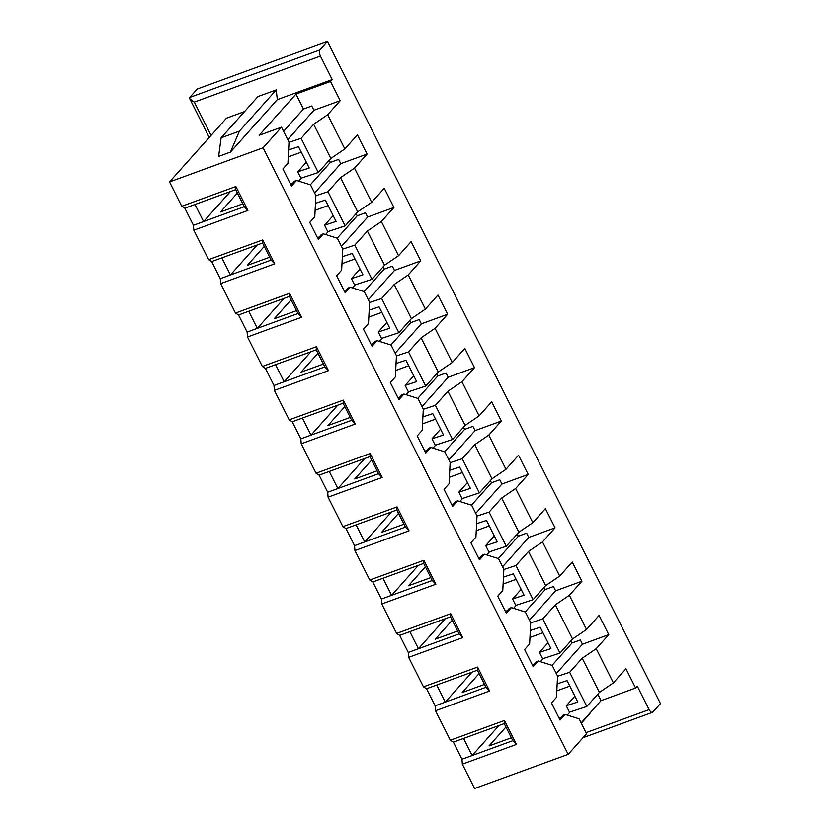 <?xml version="1.0" encoding="UTF-8"?>
<svg xmlns="http://www.w3.org/2000/svg" width="830" height="830" viewBox="0 0 830 830"><rect width="100%" height="100%" fill="white"/><g stroke="black" fill="none" stroke-linecap="round" stroke-linejoin="round"><path stroke-width="1.25" d="M189.759 97.432L197.301 88.997L327.466 41.5L319.934 49.935C319.062 51.346 319.218 53.39 320.411 56.087L194.303 102.09L211.059 135.415L194.303 102.09L189.717 98.666L189.759 97.432L319.934 49.935L327.466 41.5L660.473 703.601L327.466 41.5L197.301 88.997L189.759 97.432C189.147 98.739 190.661 100.295 194.303 102.09L320.411 56.087L332.218 79.576L320.411 56.087C319.218 53.39 319.062 51.346 319.934 49.935L189.759 97.432M226.466 118.171L244.57 111.562L226.466 118.171L169.528 181.926L181.77 206.276L235.876 186.532L247.911 210.457L193.805 230.201L208.631 259.666L262.726 239.932L274.761 263.857L220.666 283.59L235.481 313.066L289.587 293.322L301.622 317.247L247.516 336.99L262.342 366.466L316.438 346.722L328.473 370.647L274.367 390.38L289.193 419.856L343.298 400.122L355.323 424.037L301.228 443.78L316.054 473.256L370.149 453.512L382.184 477.437L328.078 497.17L342.904 526.645L397.01 506.912L409.034 530.827L354.939 550.57L369.765 580.046L423.86 560.302L435.895 584.227L381.79 603.96L396.615 633.435L450.721 613.702L462.746 637.616L408.651 657.36L423.466 686.835L477.572 667.092L489.607 691.017L435.501 710.76L450.327 740.236L504.433 720.492L516.457 744.417L462.362 764.15L474.604 788.5L568.166 754.366L586.582 733.741L579.07 718.801L565.085 714.412L560.053 720.035L551.462 702.948L556.484 697.325L557.573 676.056L552.209 665.401L538.224 661.012L533.202 666.635L524.612 649.558L529.633 643.924L530.712 622.666L525.359 612.001L511.373 607.622L506.352 613.246L497.751 596.158L502.773 590.535L503.862 569.266L498.498 558.611L484.513 554.222L479.491 559.845L470.901 542.758L475.922 537.135L477.011 515.876L471.648 505.211L457.662 500.832L452.641 506.456L444.04 489.368L449.072 483.745L450.151 462.476L444.787 451.821L430.801 447.432L425.78 453.056L417.189 435.968L422.211 430.345L423.3 409.076L417.936 398.421L403.951 394.032L398.929 399.666L390.328 382.578L395.36 376.955L396.439 355.686L391.086 345.031L377.1 340.642L372.068 346.266L363.478 329.178L368.499 323.555L369.589 302.286L364.225 291.631L350.239 287.242L345.218 292.876L336.627 275.788L341.649 270.155L342.728 248.896L337.374 238.241L323.389 233.853L318.357 239.476L309.766 222.388L314.788 216.765L315.877 195.496L310.513 184.841L296.528 180.452L291.506 186.076L282.916 168.998L287.937 163.365L289.016 142.106L281.505 127.166L263.089 147.792L568.166 754.366L263.089 147.792L169.528 181.926L226.466 118.171M257.964 96.56L276.265 89.889L277.303 99.621L332.218 79.576L330.548 81.454L340.217 100.679L327.653 114.737L344.844 148.912L357.408 134.854L367.068 154.069L354.514 168.137L371.695 202.313L384.259 188.244L393.928 207.469L381.364 221.537L398.556 255.702L411.109 241.644L420.779 260.869L408.225 274.927L425.406 309.102L437.97 295.034L447.64 314.259L435.076 328.327L452.267 362.492L464.821 348.434L474.49 367.659L461.937 381.717L479.118 415.892L491.682 401.824L501.351 421.049L488.787 435.117L505.978 469.292L518.532 455.224L528.202 474.449L515.648 488.507L532.829 522.682L545.393 508.624L555.052 527.839L542.498 541.907L559.69 576.082L572.244 562.014L581.913 581.239L569.349 595.297L586.54 629.472L599.104 615.414L608.764 634.628L582.484 644.225L580.336 639.951L572.046 642.98L552.064 665.359L572.046 642.98L570.947 640.802L572.046 642.98L580.336 639.951L582.484 644.225L556.308 673.535L582.484 644.225L608.764 634.628L596.21 648.697L608.764 634.628L599.104 615.414L586.54 629.472L572.544 639.007L559.991 653.075L542.644 658.792L539.417 652.39L548.008 642.773L539.417 652.39L550.933 648.593L540.185 627.231L530.318 630.489L540.185 627.231L550.933 648.593L539.417 652.39L542.644 658.792L559.991 653.075L572.544 639.007L586.54 629.472L569.349 595.297L581.913 581.239L555.623 590.825L553.475 586.551L545.186 589.58L525.203 611.959L545.186 589.58L544.096 587.401L545.186 589.58L553.475 586.551L555.623 590.825L529.447 620.145L555.623 590.825L581.913 581.239L572.244 562.014L559.69 576.082L545.694 585.607L533.13 599.675L515.783 605.402L512.556 598.99L521.147 589.373L512.556 598.99L524.072 595.193L513.334 573.831L503.468 577.089L513.334 573.831L524.072 595.193L512.556 598.99L515.783 605.402L533.13 599.675L545.694 585.607L559.69 576.082L542.498 541.907L555.052 527.839L528.772 537.435L526.625 533.161L518.335 536.19L498.353 558.559L518.335 536.19L517.235 534.001L518.335 536.19L526.625 533.161L528.772 537.435L502.596 566.745L528.772 537.435L555.052 527.839L545.393 508.624L532.829 522.682L518.833 532.217L506.279 546.275L488.932 552.002L485.706 545.601L494.296 535.983L485.706 545.601L497.222 541.793L486.484 520.441L476.607 523.699L486.484 520.441L497.222 541.793L485.706 545.601L488.932 552.002L506.279 546.275L518.833 532.217L532.829 522.682L515.648 488.507L528.202 474.449L501.922 484.035L499.764 479.761L491.474 482.79L471.492 505.169L491.474 482.79L490.385 480.612L491.474 482.79L499.764 479.761L501.922 484.035L475.735 513.355L501.922 484.035L528.202 474.449L518.532 455.224L505.978 469.292L491.983 478.817L479.418 492.885L462.071 498.612L458.855 492.2L467.435 482.583L458.855 492.2L470.371 488.403L459.623 467.041L449.756 470.299L459.623 467.041L470.371 488.403L458.855 492.2L462.071 498.612L479.418 492.885L491.983 478.817L505.978 469.292L488.787 435.117L501.351 421.049L475.061 430.646L472.913 426.371L464.624 429.39L444.641 451.769L464.624 429.39L463.524 427.211L464.624 429.39L472.913 426.371L475.061 430.646L448.885 459.955L475.061 430.646L501.351 421.049L491.682 401.824L479.118 415.892L465.122 425.427L452.568 439.485L435.221 445.212L431.994 438.8L440.585 429.183L431.994 438.8L443.511 435.003L432.772 413.651L422.895 416.909L432.772 413.651L443.511 435.003L431.994 438.8L435.221 445.212L452.568 439.485L465.122 425.427L479.118 415.892L461.937 381.717L474.49 367.659L448.21 377.245L446.063 372.971L437.763 376L417.791 398.379L437.763 376L436.673 373.822L437.763 376L446.063 372.971L448.21 377.245L422.034 406.565L448.21 377.245L474.49 367.659L464.821 348.434L452.267 362.492L438.271 372.027L425.707 386.095L408.36 391.822L405.144 385.411L413.734 375.793L405.144 385.411L416.66 381.613L405.912 360.251L396.045 363.509L405.912 360.251L416.66 381.613L405.144 385.411L408.36 391.822L425.707 386.095L438.271 372.027L452.267 362.492L435.076 328.327L447.64 314.259L421.35 323.845L419.202 319.581L410.912 322.6L390.93 344.979L410.912 322.6L409.813 320.421L410.912 322.6L419.202 319.581L421.35 323.845L395.173 353.165L421.35 323.845L447.64 314.259L437.97 295.034L425.406 309.102L411.41 318.637L398.857 332.695L381.51 338.422L378.283 332.01L386.873 322.393L378.283 332.01L389.799 328.213L379.061 306.861L369.184 310.109L379.061 306.861L389.799 328.213L378.283 332.01L381.51 338.422L398.857 332.695L411.41 318.637L425.406 309.102L408.225 274.927L420.779 260.869L394.499 270.456L392.351 266.181L384.062 269.211L364.08 291.589L384.062 269.211L382.962 267.032L384.062 269.211L392.351 266.181L394.499 270.456L368.323 299.775L394.499 270.456L420.779 260.869L411.109 241.644L398.556 255.702L384.56 265.237L371.996 279.305L354.649 285.022L351.432 278.621L360.023 269.003L351.432 278.621L362.949 274.823L352.2 253.461L342.334 256.719L352.2 253.461L362.949 274.823L351.432 278.621L354.649 285.022L371.996 279.305L384.56 265.237L398.556 255.702L381.364 221.537L393.928 207.469L367.638 217.055L365.49 212.791L357.201 215.81L337.219 238.189L357.201 215.81L356.101 213.632L357.201 215.81L365.49 212.791L367.638 217.055L341.462 246.375L367.638 217.055L393.928 207.469L384.259 188.244L371.695 202.313L357.699 211.847L345.145 225.905L327.798 231.632L324.572 225.221L333.162 215.603L324.572 225.221L336.088 221.423L325.35 200.061L315.473 203.319L325.35 200.061L336.088 221.423L324.572 225.221L327.798 231.632L345.145 225.905L357.699 211.847L371.695 202.313L354.514 168.137L367.068 154.069L340.788 163.666L338.64 159.391L330.35 162.421L310.368 184.789L330.35 162.421L329.251 160.232L330.35 162.421L338.64 159.391L340.788 163.666L314.612 192.975L340.788 163.666L367.068 154.069L357.408 134.854L344.844 148.912L330.848 158.447L318.295 172.516L300.948 178.232L297.721 171.831L306.312 162.213L297.721 171.831L309.237 168.023L298.489 146.671L288.622 149.929L298.489 146.671L309.237 168.023L297.721 171.831L300.948 178.232L318.295 172.516L330.848 158.447L344.844 148.912L327.653 114.737L340.217 100.679L313.927 110.266L311.779 105.991L303.49 109.021L283.59 131.306L303.49 109.021L311.779 105.991L313.927 110.266L287.751 139.585L313.927 110.266L340.217 100.679L330.548 81.454L332.218 79.576L277.303 99.621L230.418 152.118L218.622 156.424L221.122 137.822L239.424 131.14L276.265 89.889L257.964 96.56L221.122 137.822L257.964 96.56M569.494 712.192L566.268 705.78L574.858 696.163L566.268 705.78L577.784 701.983L567.046 680.621L557.169 683.879L567.046 680.621L577.784 701.983L566.268 705.78L569.494 712.192L586.841 706.465L569.494 712.192M557.563 676.284L569.65 672.29L582.214 658.232L596.21 648.697L613.401 682.872L599.405 692.407L586.841 706.465L599.405 692.407L613.401 682.872L625.955 668.804L613.401 682.872L596.21 648.697L582.214 658.232L599.405 692.407L582.214 658.232L569.65 672.29L586.841 706.465L569.65 672.29L557.563 676.284M652.94 712.047C651.789 712.908 650.513 712.109 649.112 709.65L586.042 732.662L649.112 709.65L637.295 686.151L635.624 688.029L625.955 668.804L635.624 688.029L637.295 686.151L649.112 709.65C650.513 712.109 651.789 712.908 652.94 712.047L660.473 703.601L652.463 712.368L583.044 737.704M567.274 715.097L570.023 712.016L567.274 715.097M569.816 686.13L556.816 690.871L569.816 686.13M560.956 717.494L559.119 718.168L560.956 717.494M559.565 719.05L563.051 715.149L565.085 714.412L579.07 718.801L586.582 733.741L568.166 754.366L474.604 788.5L462.362 764.15L461.978 759.232L453.388 742.145L450.327 740.236L435.501 710.76L435.127 705.842L426.527 688.755L423.466 686.835L408.651 657.36L408.267 652.442L399.676 635.355L396.615 633.435L381.79 603.96L381.416 599.053L372.815 581.965L369.765 580.046L354.939 550.57L354.555 545.652L345.965 528.565L342.904 526.645L328.078 497.17L327.705 492.252L319.104 475.165L316.054 473.256L301.228 443.78L300.844 438.863L292.253 421.775L289.193 419.856L274.367 390.38L273.993 385.462L265.403 368.375L262.342 366.466L247.516 336.99L247.133 332.073L238.542 314.985L235.481 313.066L220.666 283.59L220.282 278.673L211.692 261.585L208.631 259.666L193.805 230.201L193.432 225.283L184.831 208.195L181.77 206.276L169.528 181.926L263.089 147.792L281.505 127.166L259.136 135.321L295.968 94.07L330.548 81.454L295.968 94.07L303.49 109.021L295.968 94.07L259.136 135.321L281.505 127.166L289.016 142.106L287.937 163.365L282.916 168.998L291.506 186.076L296.528 180.452L310.513 184.841L315.877 195.496L314.788 216.765L309.766 222.388L318.357 239.476L323.389 233.853L337.374 238.241L342.728 248.896L341.649 270.155L336.627 275.788L345.218 292.876L350.239 287.242L364.225 291.631L369.589 302.286L368.499 323.555L363.478 329.178L372.068 346.266L377.1 340.642L391.086 345.031L396.439 355.686L395.36 376.955L390.328 382.578L398.929 399.666L403.951 394.032L417.936 398.421L423.3 409.076L422.211 430.345L417.189 435.968L425.78 453.056L430.801 447.432L444.787 451.821L450.151 462.476L449.072 483.745L444.04 489.368L452.641 506.456L457.662 500.832L471.648 505.211L477.011 515.876L475.922 537.135L470.901 542.758L479.491 559.845L484.513 554.222L498.498 558.611L503.862 569.266L502.773 590.535L497.751 596.158L506.352 613.246L511.373 607.622L525.359 612.001L530.712 622.666L529.633 643.924L524.612 649.558L533.202 666.635L538.224 661.012L552.209 665.401L557.573 676.056L556.484 697.325L551.462 702.948L560.053 720.035L565.085 714.412L563.051 715.149L559.565 719.05M489.026 745.952L511.373 737.797L489.026 745.952L505.947 727.007L489.026 745.952M529.965 637.471L542.955 632.73L529.965 637.471M476.254 530.681L489.244 525.94L476.254 530.681M422.543 423.891L435.532 419.15L422.543 423.891M368.831 317.101L381.821 312.36L368.831 317.101M315.12 210.312L328.12 205.57L315.12 210.312M288.269 156.912L301.259 152.17L288.269 156.912M341.97 263.701L354.97 258.96L341.97 263.701M395.682 370.491L408.682 365.75L395.682 370.491M449.393 477.292L462.393 472.55L449.393 477.292M503.105 584.081L516.104 579.34L503.105 584.081M530.702 622.884L542.799 618.9L555.353 604.831L569.349 595.297L555.353 604.831L572.544 639.007L555.353 604.831L542.799 618.9L559.991 653.075L542.799 618.9L530.702 622.884M540.413 661.697L543.162 658.626L540.413 661.697M534.095 664.104L532.258 664.768L534.095 664.104M532.704 665.66L536.19 661.759L538.224 661.012L536.19 661.759L532.704 665.66M462.175 692.552L484.523 684.397L462.175 692.552L479.086 673.607L462.175 692.552M503.852 569.494L515.949 565.5L528.503 551.442L542.498 541.907L528.503 551.442L545.694 585.607L528.503 551.442L515.949 565.5L533.13 599.675L515.949 565.5L503.852 569.494M513.562 608.307L516.312 605.226L513.562 608.307M507.244 610.704L505.408 611.378L507.244 610.704M505.854 612.26L509.34 608.359L511.373 607.622L509.34 608.359L505.854 612.26M435.314 639.162L457.662 631.008L435.314 639.162L452.236 620.217L435.314 639.162M476.991 516.094L489.088 512.11L501.652 498.042L515.648 488.507L501.652 498.042L518.833 532.217L501.652 498.042L489.088 512.11L506.279 546.275L489.088 512.11L476.991 516.094M486.702 554.907L489.461 551.826L486.702 554.907M480.394 557.314L478.547 557.978L480.394 557.314M478.993 558.87L482.479 554.969L484.513 554.222L482.479 554.969L478.993 558.87M408.464 585.762L430.812 577.607L408.464 585.762L425.385 566.817L408.464 585.762M450.14 462.704L462.237 458.71L474.791 444.652L488.787 435.117L474.791 444.652L491.983 478.817L474.791 444.652L462.237 458.71L479.418 492.885L462.237 458.71L450.14 462.704M459.851 501.517L462.601 498.436L459.851 501.517M453.533 503.914L451.696 504.588L453.533 503.914M452.143 505.47L455.629 501.569L457.662 500.832L455.629 501.569L452.143 505.47M381.603 532.372L403.951 524.218L381.603 532.372L398.525 513.417L381.603 532.372M423.29 409.304L435.377 405.32L447.941 391.252L461.937 381.717L447.941 391.252L465.122 425.427L447.941 391.252L435.377 405.32L452.568 439.485L435.377 405.32L423.29 409.304M433.001 448.117L435.75 445.036L433.001 448.117M426.682 450.514L424.846 451.188L426.682 450.514M425.292 452.08L428.768 448.169L430.801 447.432L428.768 448.169L425.292 452.08M354.752 478.972L377.1 470.818L354.752 478.972L371.674 460.028L354.752 478.972M396.429 355.914L408.526 351.92L421.08 337.851L435.076 328.327L421.08 337.851L438.271 372.027L421.08 337.851L408.526 351.92L425.707 386.095L408.526 351.92L396.429 355.914M406.14 394.727L408.889 391.646L406.14 394.727M399.821 397.124L397.985 397.788L399.821 397.124M398.431 398.68L401.917 394.779L403.951 394.032L401.917 394.779L398.431 398.68M327.892 425.583L350.239 417.428L327.892 425.583L344.813 406.627L327.892 425.583M369.578 302.514L381.665 298.52L394.229 284.462L408.225 274.927L394.229 284.462L411.41 318.637L394.229 284.462L381.665 298.52L398.857 332.695L381.665 298.52L369.578 302.514M379.289 341.327L382.039 338.246L379.289 341.327M372.971 343.724L371.135 344.398L372.971 343.724M371.581 345.28L375.056 341.379L377.1 340.642L375.056 341.379L371.581 345.28M301.041 372.182L323.389 364.028L301.041 372.182L317.963 353.238L301.041 372.182M342.717 249.125L354.815 245.13L367.368 231.062L381.364 221.537L367.368 231.062L384.56 265.237L367.368 231.062L354.815 245.13L371.996 279.305L354.815 245.13L342.717 249.125M352.428 287.937L355.178 284.856L352.428 287.937M346.11 290.334L344.274 290.998L346.11 290.334M344.72 291.89L348.206 287.989L350.239 287.242L348.206 287.989L344.72 291.89M274.19 318.782L296.538 310.638L274.19 318.782L291.102 299.838L274.19 318.782M315.867 195.724L327.954 191.73L340.518 177.672L354.514 168.137L340.518 177.672L357.699 211.847L340.518 177.672L327.954 191.73L345.145 225.905L327.954 191.73L315.867 195.724M325.578 234.537L328.327 231.456L325.578 234.537M319.26 236.934L317.423 237.608L319.26 236.934M317.869 238.49L321.355 234.589L323.389 233.853L321.355 234.589L317.869 238.49M247.33 265.393L269.677 257.238L247.33 265.393L264.251 246.448L247.33 265.393M289.006 142.324L301.103 138.34L313.657 124.272L327.653 114.737L313.657 124.272L330.848 158.447L313.657 124.272L301.103 138.34L318.295 172.516L301.103 138.34L289.006 142.324M298.717 181.137L301.466 178.056L298.717 181.137M292.399 183.544L290.562 184.208L292.399 183.544M291.008 185.1L294.494 181.199L296.528 180.452L294.494 181.199L291.008 185.1M601.045 700.645L581.145 722.93L601.045 700.645L597.797 694.191L601.045 700.645L635.624 688.029L601.045 700.645M220.479 211.992L242.827 203.838L220.479 211.992L237.39 193.048L220.479 211.992M581.291 723.221L589.933 713.541L581.291 723.221M276.265 89.889L239.424 131.14L230.418 152.118L277.303 99.621L276.265 89.889M221.122 137.822L218.622 156.424L230.418 152.118L239.424 131.14L221.122 137.822M235.679 189.645L194.998 204.481L203.599 221.569L230.377 191.574L203.599 221.569L244.269 206.722L235.679 189.645L244.269 206.722L203.599 221.569L194.998 204.481L184.831 208.195L193.432 225.283L203.599 221.569L193.432 225.283L193.805 230.201L247.911 210.457L244.269 206.722L247.911 210.457L235.876 186.532L235.679 189.645L235.876 186.532L181.77 206.276L184.831 208.195L235.679 189.645M262.539 243.034L221.859 257.881L230.45 274.969L257.238 244.975L230.45 274.969L271.13 260.122L262.539 243.034L271.13 260.122L230.45 274.969L221.859 257.881L211.692 261.585L220.282 278.673L230.45 274.969L220.282 278.673L220.666 283.59L274.761 263.857L271.13 260.122L274.761 263.857L262.726 239.932L262.539 243.034L262.726 239.932L208.631 259.666L211.692 261.585L262.539 243.034M289.39 296.435L248.71 311.271L257.31 328.358L284.088 298.364L257.31 328.358L297.98 313.522L289.39 296.435L297.98 313.522L257.31 328.358L248.71 311.271L238.542 314.985L247.133 332.073L257.31 328.358L247.133 332.073L247.516 336.99L301.622 317.247L297.98 313.522L301.622 317.247L289.587 293.322L289.39 296.435L289.587 293.322L235.481 313.066L238.542 314.985L289.39 296.435M316.24 349.824L275.57 364.671L284.161 381.759L310.939 351.764L284.161 381.759L324.841 366.912L316.24 349.824L324.841 366.912L284.161 381.759L275.57 364.671L265.403 368.375L273.993 385.462L284.161 381.759L273.993 385.462L274.367 390.38L328.473 370.647L324.841 366.912L328.473 370.647L316.438 346.722L316.24 349.824L316.438 346.722L262.342 366.466L265.403 368.375L316.24 349.824M343.101 403.224L302.421 418.061L311.011 435.148L337.8 405.154L311.011 435.148L351.692 420.312L343.101 403.224L351.692 420.312L311.011 435.148L302.421 418.061L292.253 421.775L300.844 438.863L311.011 435.148L300.844 438.863L301.228 443.78L355.323 424.037L351.692 420.312L355.323 424.037L343.298 400.122L343.101 403.224L343.298 400.122L289.193 419.856L292.253 421.775L343.101 403.224M369.952 456.614L329.282 471.461L337.872 488.548L364.65 458.554L337.872 488.548L378.553 473.702L369.952 456.614L378.553 473.702L337.872 488.548L329.282 471.461L319.104 475.165L327.705 492.252L337.872 488.548L327.705 492.252L328.078 497.17L382.184 477.437L378.553 473.702L382.184 477.437L370.149 453.512L369.952 456.614L370.149 453.512L316.054 473.256L319.104 475.165L369.952 456.614M396.813 510.014L356.132 524.851L364.723 541.938L391.511 511.944L364.723 541.938L405.403 527.102L396.813 510.014L405.403 527.102L364.723 541.938L356.132 524.851L345.965 528.565L354.555 545.652L364.723 541.938L354.555 545.652L354.939 550.57L409.034 530.827L405.403 527.102L409.034 530.827L397.01 506.912L396.813 510.014L397.01 506.912L342.904 526.645L345.965 528.565L396.813 510.014M423.663 563.404L382.993 578.251L391.584 595.338L418.362 565.344L391.584 595.338L432.264 580.492L423.663 563.404L432.264 580.492L391.584 595.338L382.993 578.251L372.815 581.965L381.416 599.053L391.584 595.338L381.416 599.053L381.79 603.96L435.895 584.227L432.264 580.492L435.895 584.227L423.86 560.302L423.663 563.404L423.86 560.302L369.765 580.046L372.815 581.965L423.663 563.404M450.524 616.804L409.844 631.651L418.434 648.728L445.222 618.734L418.434 648.728L459.115 633.892L450.524 616.804L459.115 633.892L418.434 648.728L409.844 631.651L399.676 635.355L408.267 652.442L418.434 648.728L408.267 652.442L408.651 657.36L462.746 637.616L459.115 633.892L462.746 637.616L450.721 613.702L450.524 616.804L450.721 613.702L396.615 633.435L399.676 635.355L450.524 616.804M477.375 670.204L436.694 685.041L445.295 702.128L472.073 672.134L445.295 702.128L485.965 687.292L477.375 670.204L485.965 687.292L445.295 702.128L436.694 685.041L426.527 688.755L435.127 705.842L445.295 702.128L435.127 705.842L435.501 710.76L489.607 691.017L485.965 687.292L489.607 691.017L477.572 667.092L477.375 670.204L477.572 667.092L423.466 686.835L426.527 688.755L477.375 670.204M504.235 723.594L463.555 738.441L472.146 755.528L498.934 725.534L472.146 755.528L512.826 740.682L504.235 723.594L512.826 740.682L472.146 755.528L463.555 738.441L453.388 742.145L461.978 759.232L472.146 755.528L461.978 759.232L462.362 764.15L516.457 744.417L512.826 740.682L516.457 744.417L504.433 720.492L504.235 723.594L504.433 720.492L450.327 740.236L453.388 742.145L504.235 723.594M209.233 137.458L189.717 98.666"/></g></svg>
